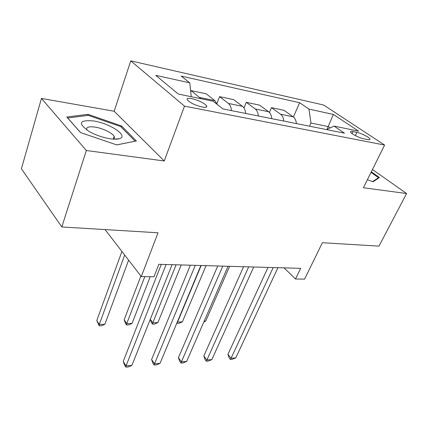 <?xml version="1.0" encoding="UTF-8"?>
<svg xmlns="http://www.w3.org/2000/svg" width="428" height="428" viewBox="0 0 428 428"><rect width="100%" height="100%" fill="white"/><g stroke="black" fill="none" stroke-linecap="round" stroke-linejoin="round"><path stroke-width="0.64" d="M202.118 107.011C205.724 107.642 207.222 107.262 206.606 105.86C203.942 102.907 199.031 100.5 191.867 98.649C188.138 97.959 186.597 98.349 187.25 99.81C190 102.79 194.954 105.186 202.118 107.011M41.441 98.429L21.4 168.771L61.814 226.963L86.328 150.512L164.24 160.976L184.5 106.139L130.754 60.862L114.153 111.243L41.441 98.429L86.328 150.512M184.5 106.139L384.612 145.06L323.643 105.026L130.754 60.862M384.612 145.06L363.399 187.732L406.6 193.531L372.462 169.499M406.6 193.531L378.967 246.137L322.38 242.719L304.597 279.131L295.507 278.986L300.649 268.34L158.836 264.306L153.968 276.772L141.288 276.574L158.028 232.784L61.814 226.963M356.915 132.38L352.956 131.573C351.233 131.236 350.43 131.38 350.553 132.001C350.714 133.552 359.424 138.041 363.795 138.811L367.764 139.592C369.385 139.897 370.15 139.758 370.049 139.175C369.904 137.629 361.286 133.183 356.915 132.38L355.374 135.606M330.223 127.908L328.303 126.592L310.953 123.055L308.957 109.07L299.621 102.731L181.162 76.066L189.775 82.845L191.241 96.712M308.957 109.07L333.353 114.437L358.643 131.161L334.054 126.105L326.607 129.609M189.775 82.845L155.755 75.355L178.326 94.053L213.107 101.211L222.876 108.905L344.481 133.178L334.054 126.105M105.063 229.579L141.288 276.574M284.074 267.869L295.507 278.986M327.008 129.422L333.353 114.437M309.546 126.201L310.953 123.055M299.621 102.731L293.41 116.999M296.39 123.58C296.096 120.466 295.026 118.214 293.175 116.823L284.01 110.322L271.459 107.663L269.431 112.489M200.925 98.702L191.225 90.634L190.738 91.956M191.225 90.634L206.173 93.807L214.883 100.633L217.317 104.528M231.43 110.611C231.168 107.268 230.146 104.876 228.365 103.421L219.564 96.648L216.926 103.458M219.564 96.648L233.645 99.638L242.537 106.353C244.335 107.792 245.367 110.157 245.64 113.447M258.368 115.988C258.089 112.741 257.046 110.403 255.238 108.98L246.266 102.313L243.987 107.942M246.266 102.313L259.545 105.133L268.591 111.74C270.416 113.153 271.475 115.464 271.759 118.658M283.759 121.054C283.47 117.898 282.405 115.619 280.565 114.217L271.459 107.663M367.368 179.744L373.039 181.766L379.47 177.55L371.327 171.783M164.24 160.976L114.153 111.243M80.517 132.552L116.748 144.915L136.361 140.956L121.482 125.934L88.04 114.335L66.789 117.015L80.517 132.552M87.697 115.426L88.04 114.335M121.124 127.009L121.482 125.934M268.024 267.409L227.926 354.336L231.077 358.225L273.203 267.559M235.764 357.883L232.26 359.29L230.387 359.429L231.077 358.225L235.764 357.883L277.943 267.693M230.387 359.429L229.13 357.872L227.926 354.336M204.161 321.193L205.702 321.144L229.622 266.318M205.702 321.144L203.835 321.947M243.58 266.714L203.824 355.978L206.917 359.975L248.695 266.863M211.849 359.616L208.302 361.055L206.328 361.205L206.917 359.975L211.849 359.616L253.708 267.002M206.328 361.205L205.098 359.6L203.824 355.978M217.729 265.981L178.417 357.706L181.435 361.826L222.763 266.125M186.64 361.446L183.045 362.923L180.969 363.072L181.435 361.826L186.64 361.446L228.071 266.275M180.969 363.072L179.76 361.425L178.417 357.706M190.342 265.205L151.592 359.531L154.524 363.773L195.275 265.344M160.024 363.377L156.386 364.886L154.187 365.052L154.524 363.773L160.024 363.377L200.903 265.504M154.187 365.052L153.015 363.351L151.592 359.531M201.187 265.51L177.577 322.017L182.381 321.867L206.05 265.649M177.401 321.781L177.171 323.354L176.892 322.996M182.381 321.867L179.086 323.295L177.171 323.354M176.101 264.798L152.817 322.782L157.873 322.626L181.226 264.943M150.276 319.315L152.817 322.782L152.518 324.151L151.448 322.691L150.244 319.406M157.873 322.626L154.535 324.087L152.518 324.151M140.871 276.033L124.152 319.828L126.752 323.584L132.075 323.424L150.196 276.713M144.803 276.627L126.752 323.584L126.576 324.991L125.538 323.488L124.152 319.828M132.075 323.424L128.7 324.922L126.576 324.991M161.281 264.376L123.227 361.457L126.062 365.838L166.096 264.515M131.883 365.416L128.197 366.967L125.875 367.138L126.062 365.838L131.883 365.416L172.077 264.686M125.875 367.138L124.741 365.384L123.227 361.457M121.916 251.445L96.771 320.572L99.269 324.435L104.887 324.264L128.619 260.133M124.692 255.045L99.269 324.435L99.232 325.874L96.771 320.572M104.887 324.264L101.473 325.799L99.232 325.874M368.92 176.625L369.594 175.271M371.023 172.398L378.502 177.711L372.558 181.59M378.149 178.417L378.502 177.711M93.518 120.942C78.848 119.76 77.495 123.339 89.457 131.669C96.032 135.221 102.961 137.591 110.237 138.784C114.265 139.362 117.342 139.325 119.476 138.667C129.074 136.061 110.007 123.312 93.518 120.942M113.169 139.116C114.404 138.538 114.736 137.65 114.158 136.457C112.66 133.076 102.704 128.234 94.963 127.1C88.548 126.265 85.862 127.26 86.895 130.085L86.927 130.133M135.082 141.213L116.667 144.889M80.603 132.578L67.71 117.989L88.275 115.351L120.712 126.592L135.093 141.17M280.565 114.217L293.175 116.823M255.238 108.98L268.591 111.74M228.365 103.421L242.537 106.353M199.817 97.514L214.883 100.633M352.014 133.557L352.956 131.573M206.114 107.161L206.606 105.86M369.824 139.635L370.049 139.175M113.286 139.057L114.158 136.457M114.062 139.17L119.476 138.667"/></g></svg>
